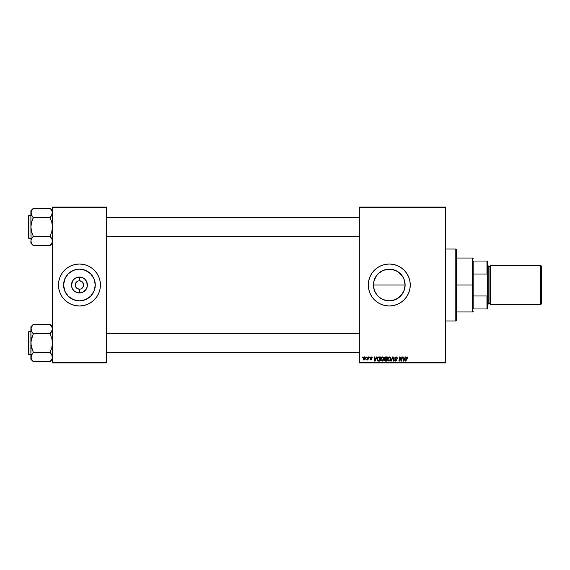<?xml version="1.0" encoding="UTF-8"?>
<svg xmlns="http://www.w3.org/2000/svg" width="570" height="570" viewBox="0 0 570 570"><rect width="100%" height="100%" fill="white"/><g stroke="black" fill="none" stroke-linecap="round" stroke-linejoin="round"><path stroke-width="0.85" d="M381.786 298.965L386.168 300.54L389.281 300.846A15.846 15.846 0 0 1 373.435 285A15.846 15.846 0 0 1 389.281 269.154L383.19 270.372L389.281 269.154L394.504 270.045M403.603 278.231L404.814 281.886L405.12 285.007L403.916 291.063L400.482 296.201L395.345 299.642L389.281 300.846L383.211 299.642L379.221 297.248L377.041 295.068L374.64 291.063L373.735 288.092L374.647 291.078M376.122 293.828L375.317 292.495M374.276 290.102L373.435 285L373.742 288.107L373.742 281.886L374.953 278.224M386.189 269.46L392.395 269.467L395.352 270.365L399.335 272.752L402.449 276.186L403.916 278.937L405.12 285L373.435 285L373.735 281.908L376.1 276.193L379.214 272.759L381.779 271.042L378.074 273.799L375.317 277.505M389.281 264.024A20.976 20.976 0 0 0 368.305 285A20.976 20.976 0 0 0 389.281 305.976A20.976 20.976 0 0 1 368.305 285A20.976 20.976 0 0 1 389.281 264.024L393.371 264.43L397.304 265.62L400.931 267.558L404.109 270.166L406.716 273.344L408.654 276.97L409.851 280.91L410.25 285L409.851 289.09L408.654 293.03L406.716 296.656L404.109 299.834L400.931 302.442L397.304 304.38L393.371 305.57L389.281 305.976L385.185 305.57L381.252 304.38L377.625 302.442L374.447 299.834L371.839 296.656L369.901 293.03L368.705 289.09L368.305 285L368.705 280.91L369.901 276.97L371.839 273.344L374.447 270.166L377.625 267.558L381.252 265.62L385.185 264.43L389.281 264.024A20.976 20.976 0 0 1 410.25 285A20.976 20.976 0 0 1 389.281 305.976A20.976 20.976 0 0 0 410.25 285A20.976 20.976 0 0 0 389.281 264.024M83.313 283.397L81.774 281.509L79.444 280.803A4.197 4.197 0 0 1 83.633 285A4.197 4.197 0 0 1 79.444 289.197L77.107 288.491L75.568 286.603L77.107 288.491L79.444 289.197A4.197 4.197 0 0 1 75.247 285A4.197 4.197 0 0 1 79.444 280.803A4.197 4.197 0 0 0 75.247 285A4.197 4.197 0 0 0 79.444 289.197L80.256 289.111L79.444 289.197L79.444 292.959A7.959 7.959 0 0 1 71.485 285A7.959 7.959 0 0 1 79.444 277.041L79.444 280.803L81.774 281.509L83.555 284.181L82.928 287.33L81.047 288.876M75.953 282.67L77.834 281.124M78.895 280.839L79.444 280.803L78.895 280.839M79.444 300.846A15.846 15.846 0 0 1 63.598 285A15.846 15.846 0 0 1 79.444 269.154L85.507 270.358L90.644 273.792L94.078 278.937L95.283 285L94.078 291.063L90.644 296.208L85.507 299.642L79.444 300.846L73.373 299.642L68.236 296.208L64.802 291.063L63.598 285L64.802 278.937L68.236 273.792L73.373 270.358L79.444 269.154A15.846 15.846 0 0 1 95.283 285A15.846 15.846 0 0 1 79.444 300.846M79.444 264.024A20.976 20.976 0 0 0 58.468 285A20.976 20.976 0 0 0 79.444 305.976A20.976 20.976 0 0 1 58.468 285A20.976 20.976 0 0 1 79.444 264.024L83.534 264.43L87.467 265.62L91.093 267.558L94.271 270.166L96.879 273.344L98.817 276.97L100.014 280.91L100.413 285L100.014 289.09L98.817 293.03L96.879 296.656L94.271 299.834L91.093 302.442L87.467 304.38L83.534 305.57L79.444 305.976L75.347 305.57L71.414 304.38L67.787 302.442L64.61 299.834L62.002 296.656L60.064 293.03L58.867 289.09L58.468 285L58.867 280.91L60.064 276.97L62.002 273.344L64.61 270.166L67.787 267.558L71.414 265.62L75.347 264.43L79.444 264.024A20.976 20.976 0 0 1 100.413 285A20.976 20.976 0 0 1 79.444 305.976A20.976 20.976 0 0 0 100.413 285A20.976 20.976 0 0 0 79.444 264.024M359.314 207.088L445.612 207.088L445.612 207.694L359.314 207.694L359.314 362.306L445.612 362.306L445.612 207.088L359.314 207.088L359.314 207.694L359.314 207.088M380.511 359.463L380.846 357.882L381.921 356.927L383.218 357.205L383.774 358.516L383.468 360.119L382.313 361.123L381.052 360.81L380.503 359.299L381.957 361.166L383.204 360.532L383.774 358.673L382.335 356.863L380.511 359.086M376.606 356.913L376.086 358.06L377.076 356.913L375.131 361.109L374.597 361.109L374.02 356.913L374.462 356.913L374.597 358.06L376.086 358.06L374.597 358.06L374.462 356.913L374.02 356.913L374.597 361.109L375.131 361.109L377.076 356.913L376.606 356.913L377.076 356.913L375.131 361.109L374.597 361.109L374.02 356.913L374.462 356.913M407.108 356.863L407.963 357.789L407.108 356.863L407.856 357.262L407.928 358.167L407.486 358.224L407.351 357.433L406.716 357.511L406.004 361.109L405.562 361.109L406.367 357.233L407.108 356.863L406.082 358.038L405.562 361.109L406.004 361.109L407.08 357.354L407.928 358.167L407.009 357.354M394.839 358.658L395.316 357.041L397.041 357.24L397.34 358.281L396.236 357.369L395.167 357.974L396.777 359.528L396.656 360.796L395.252 361.088L394.526 360.19L394.946 359.812L395.815 360.675L396.471 360.076L394.725 358.095L396.471 360.076L395.744 360.675L394.511 359.855L395.73 361.166L396.905 360.055L395.16 358.053L396.015 357.354L397.34 358.281L396.178 356.863M391.276 361.109L390.806 361.109L392.637 356.913L393.193 356.913L393.834 361.109L393.4 361.109L392.844 357.518L391.276 361.109L390.806 361.109L391.276 361.109L392.844 357.518L393.4 361.109L393.834 361.109L393.193 356.913L392.637 356.913L393.193 356.913L393.834 361.109L393.4 361.109M387.479 359.299L387.928 357.696L389.203 356.863L390.3 357.319L390.742 358.922L390.172 360.532L388.932 361.166L387.814 360.561L387.479 359.299L388.932 361.166L390.172 360.532L390.749 358.673L389.31 356.863L387.486 359.086M362.264 357.518L362.798 356.913L362.264 357.518M385.477 361.109L384.322 360.09L384.9 359.064L384.465 357.739L385.334 356.941L387.265 356.913L386.553 361.109L384.451 360.668L384.9 359.064L384.372 358.224L384.9 359.064L384.322 360.09L384.9 361.038L386.553 361.109L387.265 356.913L385.584 356.913L387.265 356.913L386.553 361.109L384.828 361.01M405.313 356.913L404.8 358.06L405.313 356.913L405.79 356.913L403.838 361.109L403.311 361.109L402.733 356.913L403.168 356.913L403.311 358.06L404.8 358.06L403.311 358.06L403.168 356.913L402.733 356.913L403.311 361.109L403.838 361.109L405.79 356.913L405.313 356.913L405.79 356.913L403.838 361.109L403.311 361.109L402.733 356.913L403.168 356.913M400.553 359.528L399.919 357.554L399.335 361.109L398.893 361.109L399.606 356.913L400.069 356.913L401.273 360.468L401.857 356.913L402.299 356.913L401.579 361.109L401.123 361.109L399.919 357.554L399.335 361.109L398.893 361.109L399.606 356.913L400.069 356.913L401.273 360.468L401.408 359.478L401.273 360.468L400.069 356.913L399.606 356.913L398.893 361.109L399.335 361.109L399.919 357.554L401.123 361.109L401.579 361.109L402.299 356.913L401.857 356.913L402.299 356.913L401.579 361.109L401.123 361.109M371.141 356.863L372.246 357.582L371.847 358.003L371.384 357.262L370.657 357.611L371.804 358.765L371.832 359.499L371.163 360.012L370.151 359.642L369.994 359.093L370.885 359.634L371.462 359.264L370.265 358.046L370.393 357.219L371.241 356.863L370.208 357.746L371.462 359.221L371.006 359.642L369.994 359.093L370.984 360.019L371.897 359.15L370.643 357.711L371.22 357.24L371.839 357.867M378.452 356.991L380.29 356.913L379.577 361.109L377.554 360.81L377.084 359.649L377.383 358.003L378.373 357.019L377.076 359.392L377.995 361.059L379.577 361.109L380.29 356.913L379.05 356.913L380.29 356.913L379.577 361.109L378.537 361.109M363.076 358.744L363.824 357.048L365.213 357.233L365.399 358.737L364.722 359.841L363.646 359.919L363.083 358.972L364.088 360.019L365.47 358.074L364.43 356.863L363.076 358.744M366.296 357.518L366.831 356.913L366.296 357.518M367.607 359.449L366.667 359.912L368.078 356.913L368.519 356.913L368.006 359.969L367.565 359.969L367.671 359.335L366.667 359.912L367.857 358.138L366.667 359.912L367.671 359.335L367.565 359.969L368.006 359.969L368.519 356.913L368.078 356.913L368.519 356.913L368.006 359.969L367.565 359.969M369.239 357.518L369.773 356.913L369.239 357.518M359.314 362.912L445.612 362.912L445.612 207.694L359.314 207.694L359.314 362.912L359.314 362.306L445.612 362.306L445.612 362.912L359.314 362.912M52.468 207.088L106.412 207.088L106.412 207.694L52.468 207.694L52.468 362.306L106.412 362.306L106.412 207.088L52.468 207.088L52.468 207.694L52.468 207.088M52.468 362.912L106.412 362.912L106.412 207.694L52.468 207.694L52.468 362.912L52.468 362.306L106.412 362.306L106.412 362.912L52.468 362.912M100.313 282.941L100.014 280.91M94.271 270.166L92.746 268.784M58.568 287.059L58.867 289.09M64.61 299.834L66.134 301.216M87.873 298.416L88.236 298.181M92.618 293.807L94.078 291.063M92.86 276.571L92.618 276.201M88.243 271.826L85.507 270.358M71.008 271.584L70.644 271.819M66.263 276.193L64.802 278.937M66.02 293.429L66.263 293.799M70.637 298.174L73.373 299.642M79.444 292.959L76.394 292.353L73.815 290.629L72.091 288.042L71.485 285L72.825 280.575L75.019 278.381L77.891 277.191L82.486 277.647L85.065 279.371L86.797 281.958L87.246 286.553L86.056 289.425L82.486 292.353L79.444 292.959L79.444 289.197A4.197 4.197 0 0 0 83.633 285A4.197 4.197 0 0 0 79.444 280.803L79.444 277.041A7.959 7.959 0 0 1 87.402 285A7.959 7.959 0 0 1 79.444 292.959M80.256 280.889L79.444 280.803M82.928 287.33L83.313 286.603M75.568 286.603L75.568 283.397M79.444 289.197L78.895 289.161M392.381 300.54L389.281 300.846L392.388 300.54L396.77 298.958M394.29 300.034L392.395 300.54M373.435 285L405.12 285L404.821 288.092L403.247 292.481L400.482 296.201L398.081 298.174L402.456 293.807M403.909 291.078L404.814 288.107M384.187 300.005L389.281 300.846A15.846 15.846 0 0 0 405.12 285A15.846 15.846 0 0 0 389.281 269.154L395.345 270.358L398.095 271.833L402.456 276.193M384.052 270.045L386.154 269.467M381.779 271.042L383.19 270.372M374.953 291.769L374.654 291.099M380.468 298.167L379.221 297.248M393.371 305.57L395.366 305.071M407.778 294.889L408.006 294.448M410.072 287.736L410.151 287.059M410.151 282.941L409.851 280.91M393.371 264.43L392.808 264.323M385.185 264.43L383.19 264.929M385.185 305.57L385.691 305.67M376.1 276.193L378.074 273.792L383.211 270.358M398.095 271.833L396.763 271.035M403.232 277.497L399.335 272.752M405.12 285.007L403.902 278.908M384.33 360.24L384.836 359.043M385.584 356.913L384.372 358.224M384.893 357.148L385.341 356.941M385.149 357.561L386.738 357.404L386.496 358.822L385.577 358.822L384.871 357.91M385.918 357.404L384.807 358.231L385.705 357.411L385.049 357.639L384.85 358.487L386.496 358.822L386.738 357.404L385.491 357.426L384.807 358.231L385.299 358.801M385.007 360.561L385.448 360.618L384.757 360.076L386.196 360.618L384.757 360.076L385.448 360.618L384.757 360.076L385.071 359.435L384.95 360.525M386.417 359.314L386.196 360.618L386.417 359.314L384.999 359.485L386.417 359.314M385.705 359.314L385.334 359.342M390.557 357.739L390.742 358.516M390.749 358.673L390.707 359.257M387.55 359.948L387.486 359.463M387.486 359.079L387.586 358.466M387.728 358.067L387.971 357.632M389.438 360.546L390.286 359.072M390.258 359.278L389.203 360.639M389.83 360.212L388.947 360.675L387.914 359.342L388.712 360.646L389.958 360.041M388.312 357.939L387.914 359.342L388.961 357.404M389.631 357.426L390.315 358.658L389.638 357.426M387.921 359.178L387.949 359.713M389.111 357.369L388.555 357.654M388.662 357.568L388.092 358.373M392.994 358.615L392.844 357.518L392.516 358.309M392.844 357.518L392.495 358.366L392.844 357.518M392.637 356.913L390.806 361.109L392.637 356.913M397.34 358.281L396.905 358.331M395.865 357.362L396.912 358.195L396.727 357.618M396.015 357.354L395.274 358.423L396.898 360.169M395.167 357.946L395.886 358.829M395.16 358.053L395.274 358.423M396.891 360.276L396.656 360.789M395.844 361.159L394.504 359.948L394.946 359.812M395.438 360.625L394.96 360.09M394.939 359.912L395.879 360.668M396.442 360.276L395.744 360.675L396.471 360.076L395.744 360.675L396.471 360.076L396.221 359.642M396.471 360.076L395.936 359.471M396.307 359.706L395.551 359.264L396.307 359.706M396.043 356.863L394.725 358.095M394.746 357.846L395.181 357.134M394.853 360.831L395.252 361.088M407.963 357.789L407.928 358.167M407.507 358.131L407.08 357.354L406.503 358.138L406.004 361.109L405.562 361.109L406.082 358.038M406.531 358.003L407.08 357.354L406.503 358.138L407.08 357.354L407.529 357.86L407.08 357.354L407.529 357.86L407.08 357.354L406.553 357.889M403.524 359.606L403.631 360.653L404.565 358.551L403.631 360.653L403.375 358.551L404.565 358.551L403.375 358.551L403.589 360.126M400.083 358.167L399.976 357.761M400.197 358.537L399.919 357.554M401.857 356.913L401.408 359.478L401.857 356.913M371.847 358.003L371.22 357.24L371.847 358.003L371.22 357.24L371.847 358.003L371.22 357.24L370.643 357.711L371.897 359.15L370.984 360.019M371.22 357.24L370.735 357.974L371.897 359.15L370.778 358.024M369.994 359.093L371.006 359.642L371.462 359.221L370.464 358.331M370.892 359.634L370.429 359.043L371.006 359.642L370.429 359.043L371.006 359.642L371.462 359.221L371.163 358.758M370.949 359.634L371.419 358.972M371.006 359.642L371.462 359.157M372.281 357.896L371.241 356.863M374.925 360.653L374.661 358.551L374.925 360.653L375.851 358.551L374.925 360.653L374.811 359.606L374.925 360.653L375.274 359.798M374.661 358.551L375.851 358.551L374.661 358.551M378.587 360.618L379.221 360.618L378.038 360.554L378.587 360.618L378.038 360.554L377.511 359.421L377.796 358.174L377.561 359.912M378.031 357.817L377.796 358.174M378.886 357.418L378.188 357.675M379.043 357.411L379.762 357.404L379.221 360.618L379.762 357.404L378.993 357.411M377.525 359.1L378.174 360.589M377.518 359.584L377.511 359.421C377.482 358.188 378.045 357.511 379.207 357.404M383.582 357.732L383.753 358.352M380.682 360.269L380.931 360.689M380.511 359.079L380.61 358.466M380.853 357.875L381.358 357.233M380.995 357.632L381.537 357.105M382.463 360.546L383.339 358.658L382.228 360.639M382.677 360.397L381.971 360.675L380.945 359.342L381.736 360.646L382.983 360.041M381.344 357.939L380.945 359.342L381.993 357.404M382.655 357.426L383.339 358.658L382.662 357.426M381.017 358.687L380.974 359.713M382.135 357.369L381.579 357.654M381.686 357.568L381.123 358.373M365.299 359.057L364.807 359.777M363.161 359.335L363.083 358.979M363.959 359.62L363.51 358.63L364.166 359.634M364.779 359.178L365.035 358.124L364.109 359.642M364.23 359.627L364.636 359.385M363.56 358.274L363.774 359.513M363.51 358.751L364.43 357.24L363.795 357.682M365.021 358.366L364.308 357.255M367.671 359.335L366.667 359.912L367.671 359.335M367.814 358.345L368.078 356.913M384.821 358.11L384.857 358.509M390.293 359.072L390.315 358.658M374.811 359.606L374.875 360.126M383.282 359.278L383.325 358.423M455.801 320.96L456.399 320.361L456.399 249.639L455.801 249.04L455.801 320.96L455.801 249.04L445.612 249.04L455.801 249.04L456.399 249.639L456.399 320.361L455.801 320.96L445.612 320.96L455.801 320.96M50.523 324.936L50.075 324.351L33.295 324.351L50.075 324.351L52.468 326.859L50.075 324.458L51.799 326.674L52.468 329.033L51.806 326.688L52.468 329.033L51.044 332.51L52.298 330.23L52.298 327.843L52.298 330.208M31.072 358.309L30.894 357.112L30.894 359.285L33.295 361.686L30.894 359.285L31.065 355.937L33.295 352.431L50.075 352.431L51.799 354.754L52.468 357.112L51.806 359.456L50.075 361.793L33.295 361.793L31.571 359.471L30.894 357.112L31.072 358.302M28.856 354.462L28.856 331.683A0.356 0.356 0 0 0 28.5 332.046L28.5 354.098A0.356 0.356 0 0 0 28.856 354.462L30.894 354.462L28.856 354.462A0.356 0.356 0 0 1 28.5 354.098L28.5 332.046A0.356 0.356 0 0 1 28.856 331.683L28.856 354.462M30.894 331.683L28.856 331.683L30.894 331.683M32.846 361.209L31.414 359.178M52.041 358.993L52.468 357.112L51.799 354.754L52.298 358.295L50.075 361.793L33.295 361.793L31.564 359.456M33.295 352.545L31.571 354.754L33.295 352.431L50.075 352.431L51.806 347.771L52.468 343.069L51.806 338.381L50.075 333.714L33.295 333.714L50.075 333.714L51.044 332.51L50.075 333.935L51.806 338.381L52.468 343.069L51.806 347.771L50.075 352.21L51.101 353.714M31.571 354.754L31.065 358.295L31.065 355.937L32.326 353.635L31.571 354.754M51.136 325.669L50.075 324.465L52.298 327.836M31.329 327.152L33.295 324.351L30.894 326.859L31.564 331.384L31.065 327.85L33.295 324.465M32.269 332.431L30.894 329.033L30.894 343.069L31.564 338.373L33.295 333.935L31.072 330.23M30.894 326.859L31.072 345.441L33.295 352.21L31.564 347.764L30.894 343.069L30.894 357.112L31.072 340.689L33.295 333.935L31.314 330.885M30.894 329.033L31.072 327.836M51.806 326.688L51.044 325.555M50.075 333.6L52.298 330.23M359.314 333.55L106.412 333.55L359.314 333.55M106.412 236.45L359.314 236.45L106.412 236.45M52.298 211.691L51.806 215.232L52.298 214.085L51.044 216.365L52.468 212.888L51.799 210.53L52.298 211.698M50.523 208.791L50.075 208.207L33.295 208.207L50.075 208.207L51.806 210.544M52.468 210.715L50.075 208.314L52.468 210.715M31.072 242.165L30.894 240.968L30.894 243.141L33.295 245.542L31.571 243.326L30.894 240.968L31.564 238.623L33.295 236.286L50.075 236.286L52.298 239.77L52.298 242.15L50.075 245.649L33.295 245.649L31.414 243.034M28.856 238.317L28.856 215.538A0.356 0.356 0 0 0 28.5 215.902L28.5 237.954A0.356 0.356 0 0 0 28.856 238.317L30.894 238.317L28.856 238.317A0.356 0.356 0 0 1 28.5 237.954L28.5 215.902A0.356 0.356 0 0 1 28.856 215.538L28.856 238.317M30.894 215.538L28.856 215.538L30.894 215.538M52.041 242.849L50.075 245.649L33.295 245.649L30.894 243.141L31.065 239.792L32.326 237.49L31.072 239.77M51.956 238.908L52.298 242.165M52.055 239.115L52.298 239.77M33.295 236.4L32.326 237.49L33.295 236.286L50.075 236.286L51.806 231.627L52.468 226.931L51.806 222.236L50.075 217.569L33.295 217.569L50.075 217.569L51.044 216.365L50.075 217.79L51.806 222.236L52.468 226.931L51.806 231.627L50.075 236.066L51.101 237.569M32.233 244.331L31.564 243.312M31.072 211.691L31.564 215.239L31.065 211.705L33.295 208.207L31.329 211.007M32.269 216.287L30.894 212.888L30.894 226.931L31.564 222.229L33.295 217.455L31.564 215.239L30.894 212.888L31.065 239.792M33.295 217.455L32.326 216.365L33.295 217.79L31.564 222.229L30.894 226.931L31.564 231.619L33.295 236.286L31.564 231.619L30.894 226.931L31.065 242.15M33.295 208.314L30.894 210.715L31.065 214.064M30.894 210.715L30.894 212.888M31.314 214.74L32.326 216.365M32.326 237.49L31.571 238.609L32.326 237.49M32.846 245.064L32.326 244.445M50.075 217.455L52.298 214.085L52.298 211.705M50.075 245.535L52.468 243.141M33.295 333.6L32.326 332.51M50.075 352.545L51.044 353.635M52.468 357.112L52.298 358.309M28.5 353.257L28.5 353.885M28.5 332.26L28.5 332.887M50.075 236.4L51.044 237.49M52.468 240.968L52.298 239.792M28.5 237.113L28.5 237.74M28.5 216.115L28.5 216.743M473.178 261.031L473.178 274.013L473.178 261.031L486.965 261.031L473.178 261.031M473.178 285L473.178 274.013L473.178 295.987L473.178 285L472.58 285L473.178 285M456.399 258.032L472.58 258.032L472.58 285L472.58 258.032L473.178 258.63M456.399 285L472.58 285L456.399 285M473.178 308.969L473.178 295.987L473.178 308.969L487.564 308.969L487.564 294.455L486.965 295.987L473.178 295.987L486.965 295.987L486.965 308.969L486.965 295.987L487.564 294.455L487.564 308.969L473.178 308.969M456.399 311.968L472.58 311.968L472.58 285L472.58 311.968L473.178 311.37M487.564 261.031L486.965 261.031L487.564 294.455L487.564 261.031L487.564 275.545L486.965 274.013L486.965 261.031L487.564 261.031M473.178 274.013L486.965 274.013L473.178 274.013M540.538 304.779L541.5 303.817L541.5 266.183L540.538 265.221L540.538 304.779L540.538 265.221L490.556 265.221L490.556 304.779L540.538 304.779L490.556 304.779L490.556 265.221L540.538 265.221L541.5 266.183L541.5 303.817L540.538 304.779M487.564 304.779L488.162 304.18L488.162 265.82L487.564 265.221L488.162 265.82L488.162 304.18L487.564 304.779M489.958 303.575A0.599 0.599 0 0 1 490.556 304.18A0.599 0.599 0 0 0 489.958 303.575L489.958 266.425L488.162 266.425L489.958 266.425A0.599 0.599 0 0 0 490.556 265.82A0.599 0.599 0 0 1 489.958 266.425L489.958 303.575L488.162 303.575L489.958 303.575M52.468 359.285L50.075 361.686M106.412 352.659L359.314 352.659L106.412 352.659M106.412 333.486L359.314 333.486M359.314 217.341L106.412 217.341L359.314 217.341M359.314 236.514L106.412 236.514"/></g></svg>
